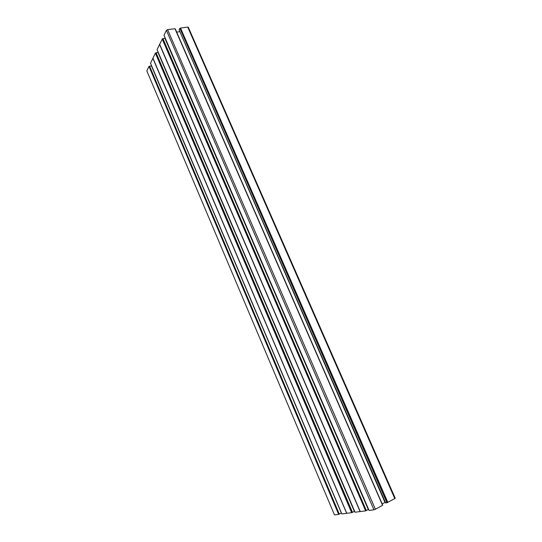 <?xml version="1.0" encoding="UTF-8"?>
<svg xmlns="http://www.w3.org/2000/svg" width="542" height="542" viewBox="0 0 542 542"><rect width="100%" height="100%" fill="white"/><g stroke="black" fill="none" stroke-linecap="round" stroke-linejoin="round"><path stroke-width="0.81" d="M394.806 498.593L395.226 498.24L188.318 27.29L187.735 27.107L394.806 498.593L386.954 502.752L179.917 28.36L387.137 502.685M179.145 29.844L385.64 502.942L386.954 502.752M385.308 502.251L384.983 502.407L179.897 31.632M382.164 503.952L384.983 502.407M382.625 505.164L175.229 28.943L382.523 505.219M174.951 28.699L382.564 505.307L175.025 28.719L167.573 29.614L375.396 509.263L373.946 509.812L166.387 30.325L167.573 29.614M382.51 505.354L375.396 509.263M164.016 35.345L369.055 510.435L373.946 509.812M368.269 509.48L164.897 38.306L368.269 509.48M366.324 510.571L162.925 38.563L366.324 510.571L368.235 509.527M159.653 44.268L360.267 511.567L159.653 44.302L162.349 38.902L365.626 510.842L366.148 510.639M365.626 510.842L162.207 38.99M360.288 511.573L365.443 510.91M360.267 511.567L159.653 44.302M360.254 511.546L355.051 512.224M354.36 511.343L158 52.452L354.36 511.343L352.49 512.359L156.069 52.723L155.371 53.136L351.643 512.685L352.49 512.359M152.952 58.17L346.765 513.308L152.952 58.136L346.765 513.308L351.643 512.685M346.758 513.288L152.912 58.279L150.52 63.272M152.864 58.319L346.67 513.315M346.609 513.335L341.86 513.945L150.5 63.224M151.421 65.88L341.338 513.017L151.523 65.907L149.572 66.151L339.299 514.107L149.572 66.151M341.264 513.078L339.468 514.046M338.811 514.297L149.03 66.47L338.642 514.358L339.299 514.107M338.642 514.358L334.475 514.893L146.807 70.873L334.475 514.893M148.894 66.551L146.807 70.873M149.03 66.47L149.436 66.232M152.952 58.136L155.371 53.136M156.069 52.723L158 52.452M157.085 49.681L355.057 512.244L157.065 49.661M360.098 511.594L159.565 44.458L157.065 49.627M162.783 38.651L162.349 38.902M162.925 38.563L164.897 38.306M163.996 35.284L166.387 30.325M176.672 32.107L179.592 31.734M179.104 29.756L179.768 28.448M387.666 502.488L180.344 28.096L179.917 28.36M180.344 28.096L187.735 27.107M387.442 502.522L180.235 28.319M339.116 514.128L149.341 66.422M352.124 512.447L155.832 53.008M365.938 510.666L162.681 38.861M180.493 28.008L387.848 502.42M155.933 52.811L352.32 512.427M351.812 512.617L155.513 53.055M159.605 44.41L360.166 511.58M385.606 502.935L179.104 29.81M341.338 513.017L151.523 65.907M341.846 513.938L150.5 63.251M354.421 511.302L158.074 52.479M163.989 35.325L369.055 510.435M382.679 505.124L175.303 28.97M175.025 28.719L382.564 505.307M368.289 509.487L164.978 38.326"/></g></svg>

